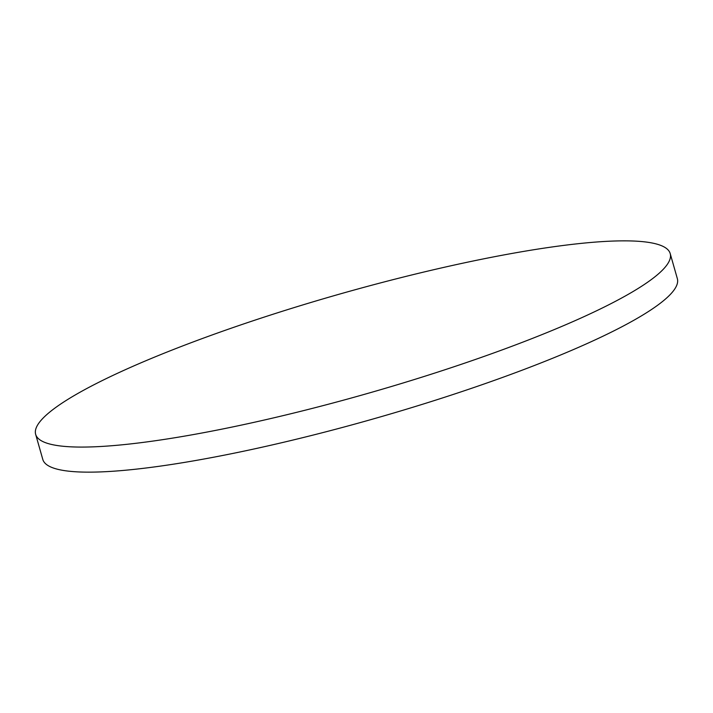 <?xml version="1.0" encoding="UTF-8"?>
<svg xmlns="http://www.w3.org/2000/svg" width="713" height="713" viewBox="0 0 713 713"><rect width="100%" height="100%" fill="white"/><g stroke="black" fill="none" stroke-linecap="round" stroke-linejoin="round"><path stroke-width="1.07" d="M520.044 252.028A329.905 51.612 -15.9 0 0 192.207 342.302A329.905 51.612 -15.9 0 0 35.65 434.342A329.905 51.612 -15.9 0 0 185.817 435.901A329.905 51.612 -15.9 0 0 513.654 345.627A329.905 51.612 -15.9 0 0 670.211 253.587A329.905 51.612 -15.9 0 0 520.044 252.028M35.65 434.342L42.789 459.413A329.905 51.612 -15.9 0 0 192.956 460.972A329.905 51.612 -15.9 0 0 520.793 370.698A329.905 51.612 -15.9 0 0 677.35 278.658L670.211 253.587"/></g></svg>
